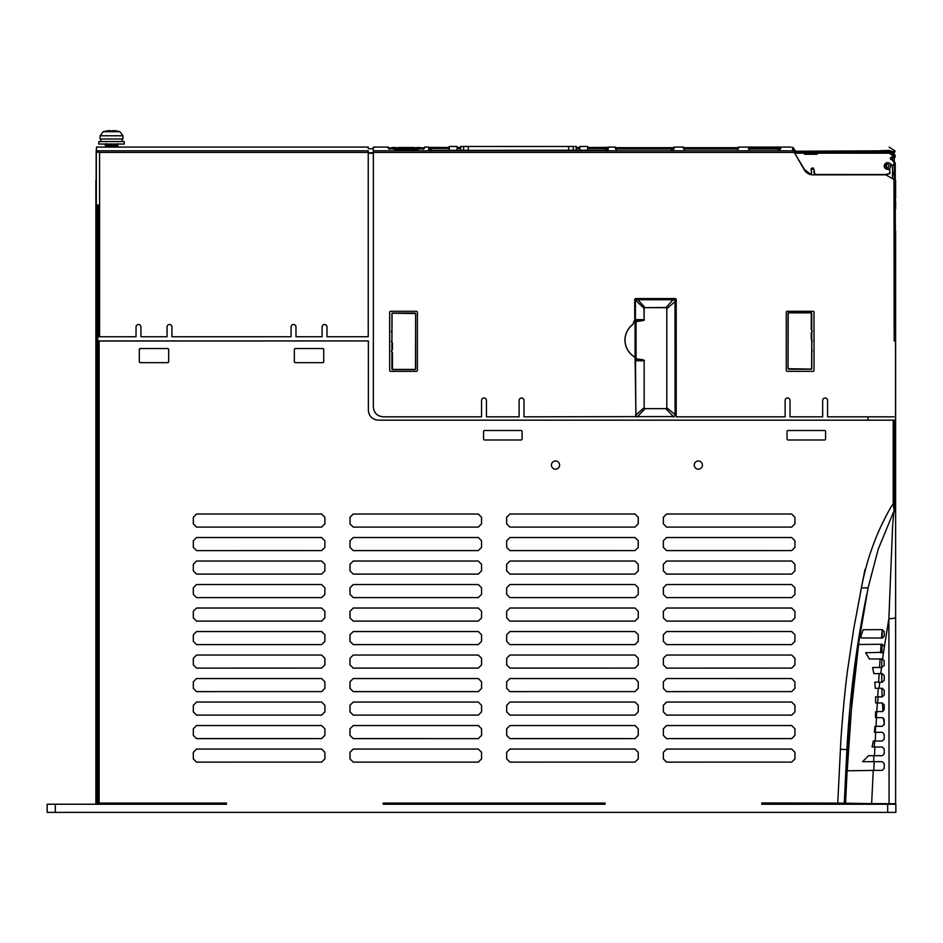 <?xml version="1.0" encoding="UTF-8"?>
<svg xmlns="http://www.w3.org/2000/svg" width="943" height="943" viewBox="0 0 943 943"><rect width="100%" height="100%" fill="white"/><g stroke="black" fill="none" stroke-linecap="round" stroke-linejoin="round"><path stroke-width="1.41" d="M122.932 138.975L100.088 138.975L100.088 135.78L122.932 135.78L122.967 138.975L122.932 135.78L119.926 131.714L103.117 131.714L107.302 130.806M811.617 312.876L788.207 312.876L788.053 368.725L811.617 369.09L811.77 339.315A2.746 2.746 0 0 0 812.218 340.836L812.229 341.13A2.746 2.746 0 0 0 811.77 342.651L811.77 349.11A2.746 2.746 0 0 0 812.218 350.631L812.229 350.914A2.746 2.746 0 0 0 811.77 352.446L811.77 368.725M392.076 369.42L415.486 369.42L415.639 313.559L392.076 313.206L391.923 342.969A2.746 2.746 0 0 0 391.463 341.449L391.463 341.166A2.746 2.746 0 0 0 391.923 339.645L391.923 333.185A2.746 2.746 0 0 0 391.463 331.665L391.463 331.37A2.746 2.746 0 0 0 391.923 329.85L391.923 313.559M636.018 359.472L643.963 360.768L635.877 360.768L635.075 358.87L636.018 359.472A0.978 0.601 -177.2 0 1 635.075 358.87L635.971 416.617M895.626 539.042L895.626 527.844M110.414 144.031L104.979 144.833L115.282 144.031M116.06 144.692L118.04 145.682L104.979 147.084L118.04 145.976L116.531 146.872M116.567 146.849L115.093 147.084L118.04 145.976L116.59 144.809L106.453 145.953L104.979 146.825M118.04 143.725L116.567 144.809L106.453 145.705L104.979 144.833M122.118 141.58L122.118 138.975L122.142 141.58M100.901 141.58L100.901 138.975M98.779 144.031L124.24 144.031L124.24 141.58L98.779 141.58L98.779 144.031M124.24 144.031L124.24 141.58M460.549 150.385L460.549 146.483L576.362 146.483L576.362 150.385M780.721 147.45L780.721 148.699L778.105 149.018L751.017 149.006L748.4 148.699L748.4 147.45L780.721 147.45L779.743 149.678L780.262 148.841L751.017 149.018L751.017 148.299L779.743 148.428M791.165 147.084L738.51 147.084L738.51 148.676L735.905 148.994L686.068 148.982L683.451 148.676L683.451 147.084L674.08 147.084L674.08 148.676L671.463 148.994L617.936 148.982L615.319 148.676L615.319 147.084L616.298 148.063M412.515 150.208L397.498 149.807L398.476 150.786L398.04 150.008L412.515 150.208M423.808 148.228L423.148 149.206L423.808 148.228L415.132 149.807M397.498 149.807L388.822 148.228L389.471 149.206M615.319 147.084L608.211 147.084L608.211 149.972L605.595 150.397L431.281 150.385L428.676 149.972L428.676 147.084L429.654 148.063M895.626 712.071L895.626 717.175M694.248 465.076A4.078 4.078 0 0 0 698.327 469.154A4.078 4.078 0 0 0 702.417 465.076A4.078 4.078 0 0 0 698.327 460.986A4.078 4.078 0 0 0 694.248 465.076M551.443 465.076A4.078 4.078 0 0 0 555.521 469.154A4.078 4.078 0 0 0 559.6 465.076A4.078 4.078 0 0 0 555.521 460.986A4.078 4.078 0 0 0 551.443 465.076M794.242 151.682L795.244 153.461L795.067 151.222L792.757 147.202L792.403 148.546L793.817 151.682M811.546 172.168A0.648 0.648 0 0 1 811.534 172.192L811.11 169.292L813.915 169.233L814.917 174.502L885.63 174.514L889.567 173.571L889.886 169.952A1.627 1.627 0 0 1 889.909 169.964L884.086 166.027L887.776 162.62M887.835 162.62L888.766 162.844M888.978 162.927L892.432 165.214L894.047 164.66L894.047 162.491L894.047 164.66M888.094 169.41L884.086 166.027C885.453 162.184 887.611 161.666 890.569 164.471M794.548 152.943L804.556 169.599L810.591 174.196L811.404 173.5A0.648 0.648 0 0 1 811.404 173.524L811.534 172.192A1.403 1.403 0 0 0 811.345 172.887M857.246 651.684L868.079 587.89L861.43 587.89L853.769 628.592L847.733 669.07C844.916 688.814 841.168 730.389 840.437 749.261L837.749 803.106L844.28 803.165L846.684 753.799L847.557 753.846L847.71 755.461L847.097 770.796L873.23 770.396L871.65 803.636L895.544 803.731M844.28 803.165L871.65 803.636M761.791 804.226L761.791 802.976L761.791 804.226L895.85 804.226L895.85 812.383L47.15 812.383L47.15 804.226L226.45 804.226L226.45 803.082L99.145 803.082L99.145 340.942L98.414 341.024L368.371 340.942L368.371 410.37L368.371 340.942L99.145 340.942M874.833 682.19L879.736 682.19L879.065 688.284L875.245 688.284L874.833 682.19M872.605 667.479L881.516 667.491L880.75 673.608L873.843 673.62L872.605 667.479M882.636 658.98L869.387 658.968L865.639 652.721L883.556 652.308L882.636 658.98L884.204 660.902L884.228 665.522L881.516 667.491M884.239 724.731L883.508 718.047M882.954 711.505L882.412 702.948M882.129 696.912L881.87 688.272M881.776 682.202L881.74 673.597M881.776 667.503L881.846 658.933M881.917 652.792L882.035 644.258M879.065 688.284L882.235 688.284L884.204 690.241L884.228 694.932L882.271 696.901L878.192 696.901L877.603 702.959L882.235 702.959L884.204 704.916L884.216 709.643L882.271 711.6L876.825 711.6L876.318 717.635L882.235 717.635L884.204 719.592L884.216 724.342L882.259 726.299L874.951 726.299L874.432 732.31L882.235 732.31L884.204 734.267L884.216 739.041L882.259 740.998L873.312 740.998L872.098 746.997L882.235 746.997L884.204 748.954L884.216 753.74L882.259 755.697L868.597 755.697L862.527 761.696L882.235 761.673L884.204 763.63L884.204 768.439L882.247 770.396L873.23 770.396M892.514 172.522A1.308 1.308 0 0 1 892.514 174.797A1.308 1.308 0 0 0 892.514 172.522L892.514 165.237M892.514 152.471L892.514 151.682L891.123 151.682L892.514 151.682M894.047 162.491L892.255 160.133A1.391 1.391 0 0 0 892.514 160.534L892.514 157.175M892.514 178.698L892.514 173.547M887.823 174.243L887.21 174.372M795.208 152.212L804.603 152.212L804.285 153.886L817.015 154.275L804.603 154.263L804.285 153.579M817.333 153.945L817.333 152.224L817.015 154.275M891.972 159.827A0.648 0.648 0 0 1 892.255 160.133L890.275 158.247L892.031 156.915L893.834 158.259L895.06 157.316L895.072 155.265L889.155 151.363L879.571 150.821L889.155 150.42L892.997 151.682L895.143 151.021L892.891 153.32L895.143 151.021L889.155 147.096M892.608 157.222L893.516 157.233L892.55 157.198L893.516 157.233L892.608 157.222L893.162 157.835M894.047 156.22L889.155 153.19L889.155 152.236L894.259 154.746L894.047 156.373L894.942 157.292L893.834 158.259M804.544 152.412L804.285 153.933M890.275 158.2A1.391 1.391 0 0 0 890.805 159.343L891.241 159.579A1.332 1.332 0 0 0 891.736 159.744A0.648 0.648 0 0 1 891.807 159.756M891.394 156.892A1.391 1.391 0 0 1 892.007 156.915M893.516 157.233L894.047 156.373M894.259 154.746L895.072 155.265L895.06 157.292M811.11 169.351L811.18 170.683A1.403 1.403 0 0 0 811.475 171.473A0.648 0.648 0 0 1 811.51 171.508M811.11 169.292A1.403 1.403 0 0 1 811.44 168.384M812.489 167.889A1.403 1.403 0 0 1 813.349 168.16M813.986 170.636A1.403 1.403 0 0 1 813.809 171.261M814.269 173.925L814.151 172.758A1.403 1.403 0 0 0 813.856 172.015A0.648 0.648 0 0 1 813.833 171.991M889.567 173.571L886.043 174.514M890.074 173.005A1.627 1.627 0 0 1 890.051 173.017L889.473 173.807M889.886 169.952L888.447 169.445A0.648 0.648 0 0 1 888.447 169.445M817.015 152.224L804.603 152.401L817.015 152.412L815.99 152.731L815.766 154.086M893.422 153.014L895.072 155.265M889.155 150.42C889.155 146 889.155 146 889.155 150.42L892.997 151.682L892.891 153.32L894.777 152.236M795.067 151.222L879.571 150.821M792.757 147.202L795.385 150.797M890.781 166.039A3.265 3.265 69.7 0 0 887.516 162.774A3.265 3.265 69.7 0 0 884.251 166.039A3.265 3.265 0 0 0 887.516 169.292A3.265 3.265 0 0 0 890.781 166.039M837.749 803.106L837.702 804.226L837.749 803.106L761.791 802.976L837.749 803.106L838.433 804.226M893.257 804.226L838.457 803.177M196.557 527.09L193.327 523.848L193.327 517.271L196.557 514.029L321.634 514.029L324.875 517.271L324.875 523.848L321.634 527.09L324.887 523.86L324.887 517.259L321.646 514.018L196.557 514.018L193.315 517.259L193.315 523.86L196.557 527.102L321.634 527.09L196.557 527.102M196.557 668.104L193.327 664.862L193.327 658.285L196.557 655.043L321.634 655.043L324.875 658.285L321.646 655.043L196.557 655.043L193.315 658.273L193.315 664.874L196.557 668.115L321.634 668.104L324.887 664.874L321.634 668.104L196.557 668.115M324.875 664.862L324.875 658.285L324.887 664.874M193.327 688.366L193.327 681.789L196.557 678.547L321.634 678.547L324.875 681.789L321.646 678.536L196.557 678.536L193.315 681.777L193.315 688.378L196.557 691.62L193.327 688.366M196.557 691.608L321.634 691.608L324.887 688.378L321.634 691.608L196.557 691.62M324.875 688.366L324.875 681.789L324.887 688.378M193.327 641.37L193.327 634.78L196.557 631.551L321.634 631.551L324.875 634.78L321.646 631.539L196.557 631.539L193.315 634.78L193.315 641.37L196.557 644.611L193.327 641.37M196.557 644.599L321.634 644.599L324.887 641.37L321.634 644.599L196.557 644.611M324.875 641.37L324.875 634.78L324.887 641.37M193.327 617.865L193.327 611.288L196.557 608.046L321.634 608.046L324.875 611.288L321.646 608.035L196.557 608.035L193.315 611.276L193.315 617.877L196.557 621.107L193.315 617.877M196.557 621.107L321.634 621.107L324.887 617.877L324.887 611.276L324.875 617.865L321.634 621.107L196.557 621.107M193.327 594.361L193.327 587.784L196.557 584.542L321.634 584.542L324.875 587.784L321.646 584.53L196.557 584.53L193.315 587.772L193.315 594.373L196.557 597.614L193.327 594.361M196.557 597.603L321.634 597.603L324.887 594.373L321.634 597.603L196.557 597.614M324.875 594.361L324.875 587.784L324.887 594.373M663.365 711.871L663.365 705.293L666.607 702.052L791.684 702.052L794.925 705.293L791.696 702.04L666.595 702.04L663.365 705.281L663.365 711.882L666.595 715.124L791.696 715.124L794.937 711.882L794.937 705.281L794.925 711.871L791.684 715.112L666.607 715.112L663.365 711.882M663.365 735.375L663.365 728.798L666.607 725.556L791.684 725.556L794.925 728.798L794.925 735.375L791.684 738.617L794.937 735.387L794.937 728.786L791.696 725.544L666.595 725.544L663.365 728.786L663.365 735.387L666.595 738.628L663.365 735.375M666.607 738.617L791.684 738.617L666.595 738.628M663.365 758.879L663.365 752.302L666.607 749.06L791.684 749.06L794.925 752.302L791.696 749.048L666.595 749.048L663.365 752.29L663.365 758.891L666.595 762.133L663.365 758.879M666.607 762.121L791.684 762.121L794.937 758.891L791.684 762.121L666.595 762.133M794.925 758.879L794.925 752.302L794.937 758.891M350.006 594.361L350.006 587.784L353.248 584.542L478.313 584.542L481.555 587.784L478.325 584.53L353.236 584.53L349.994 587.772L349.994 594.373L353.236 597.614L478.325 597.614L481.567 594.373L478.313 597.603L353.248 597.603L349.994 594.373M481.555 594.361L481.555 587.784L481.567 594.373M350.006 617.865L350.006 611.288L353.248 608.046L478.313 608.046L481.555 611.288L478.325 608.035L353.236 608.035L349.994 611.276L349.994 617.877L353.236 621.107L478.325 621.107L481.567 617.877L481.567 611.276L481.555 617.865L478.313 621.107L353.248 621.107L349.994 617.877M350.006 641.37L350.006 634.78L353.248 631.551L478.313 631.551L481.555 634.78L478.325 631.539L353.236 631.539L349.994 634.78L349.994 641.37L353.236 644.611L478.325 644.611L481.567 641.37L478.313 644.599L353.248 644.599L349.994 641.37M481.555 641.37L481.555 634.78L481.567 641.37M350.006 664.862L350.006 658.285L353.248 655.043L478.313 655.043L481.555 658.285L478.325 655.043L353.236 655.043L349.994 658.273L349.994 664.874L353.236 668.115L478.325 668.115L481.567 664.874L478.313 668.104L353.248 668.104L349.994 664.874M481.555 664.862L481.555 658.285L481.567 664.874M350.006 688.366L350.006 681.789L353.248 678.547L478.313 678.547L481.555 681.789L478.325 678.536L353.236 678.536L349.994 681.777L349.994 688.378L353.236 691.62L478.325 691.62L481.567 688.378L478.313 691.608L353.248 691.608L349.994 688.378M481.555 688.366L481.555 681.789L481.567 688.378M506.686 664.862L506.686 658.285L509.927 655.043L634.993 655.043L638.234 658.285L635.004 655.043L509.915 655.043L506.674 658.273L506.674 664.874L509.915 668.115L506.686 664.862M509.927 668.104L634.993 668.104L638.246 664.874L634.993 668.104L509.915 668.115M638.234 664.862L638.234 658.285L638.246 664.874M506.686 688.366L506.686 681.789L509.927 678.547L634.993 678.547L638.234 681.789L635.004 678.536L509.915 678.536L506.674 681.777L506.674 688.378L509.915 691.62L506.686 688.366M509.927 691.608L634.993 691.608L638.246 688.378L634.993 691.608L509.915 691.62M638.234 688.366L638.234 681.789L638.246 688.378M506.686 594.361L506.686 587.784L509.927 584.542L634.993 584.542L638.234 587.784L635.004 584.53L509.915 584.53L506.674 587.772L506.674 594.373L509.915 597.614L506.686 594.361M509.927 597.603L634.993 597.603L638.246 594.373L634.993 597.603L509.915 597.614M638.234 594.361L638.234 587.784L638.246 594.373M506.686 617.865L506.686 611.288L509.927 608.046L634.993 608.046L638.234 611.288L635.004 608.035L509.915 608.035L506.674 611.276L506.674 617.877L509.915 621.107L506.674 617.877M509.927 621.107L634.993 621.107L638.246 617.877L638.246 611.276L638.234 617.865L634.993 621.107L509.915 621.107M506.686 641.37L506.686 634.78L509.927 631.551L634.993 631.551L638.234 634.78L635.004 631.539L509.915 631.539L506.674 634.78L506.674 641.37L509.915 644.611L506.686 641.37M509.927 644.599L634.993 644.599L638.246 641.37L634.993 644.599L509.915 644.611M638.234 641.37L638.234 634.78L638.246 641.37M193.327 758.879L193.327 752.302L196.557 749.06L321.634 749.06L324.875 752.302L321.646 749.048L196.557 749.048L193.315 752.29L193.315 758.891L196.557 762.133L193.327 758.879M196.557 762.121L321.634 762.121L324.887 758.891L321.634 762.121L196.557 762.133M324.875 758.879L324.875 752.302L324.887 758.891M193.327 735.375L193.327 728.798L196.557 725.556L321.634 725.556L324.875 728.798L324.875 735.375L321.634 738.617L324.887 735.387L324.887 728.786L321.646 725.544L196.557 725.544L193.315 728.786L193.315 735.387L196.557 738.628L193.327 735.375M196.557 738.617L321.634 738.617L196.557 738.628M193.327 711.871L193.327 705.293L196.557 702.052L321.634 702.052L324.875 705.293L321.646 702.04L196.557 702.04L193.315 705.281L193.315 711.882L196.557 715.124L321.646 715.124L324.887 711.882L324.887 705.281L324.875 711.871L321.634 715.112L196.557 715.112L193.315 711.882M350.006 735.375L350.006 728.798L353.248 725.556L478.313 725.556L481.555 728.798L481.555 735.375L478.313 738.617L481.567 735.387L481.567 728.786L478.325 725.544L353.236 725.544L349.994 728.786L349.994 735.387L353.236 738.628L478.325 738.628L353.248 738.617L349.994 735.387M350.006 711.871L350.006 705.293L353.248 702.052L478.313 702.052L481.555 705.293L478.325 702.04L353.236 702.04L349.994 705.281L349.994 711.882L353.236 715.124L478.325 715.124L481.567 711.882L481.567 705.281L481.555 711.871L478.313 715.112L353.248 715.112L349.994 711.882M350.006 758.879L350.006 752.302L353.248 749.06L478.313 749.06L481.555 752.302L478.325 749.048L353.236 749.048L349.994 752.29L349.994 758.891L353.236 762.133L478.325 762.133L481.567 758.891L478.313 762.121L353.248 762.121L349.994 758.891M481.555 758.879L481.555 752.302L481.567 758.891M506.686 758.879L506.686 752.302L509.927 749.06L634.993 749.06L638.234 752.302L635.004 749.048L509.915 749.048L506.674 752.29L506.674 758.891L509.915 762.133L506.686 758.879M509.927 762.121L634.993 762.121L638.246 758.891L634.993 762.121L509.915 762.133M638.234 758.879L638.234 752.302L638.246 758.891M506.686 735.375L506.686 728.798L509.927 725.556L634.993 725.556L638.234 728.798L638.234 735.375L634.993 738.617L638.246 735.387L638.246 728.786L635.004 725.544L509.915 725.544L506.674 728.786L506.674 735.387L509.915 738.628L506.686 735.375M509.927 738.617L634.993 738.617L509.915 738.628M506.686 711.871L506.686 705.293L509.927 702.052L634.993 702.052L638.234 705.293L635.004 702.04L509.915 702.04L506.674 705.281L506.674 711.882L509.915 715.124L635.004 715.124L638.246 711.882L638.246 705.281L638.234 711.871L634.993 715.112L509.927 715.112L506.674 711.882M663.365 570.857L663.365 564.279L666.607 561.038L791.684 561.038L794.925 564.279L791.696 561.026L666.595 561.026L663.365 564.268L663.365 570.869L666.595 574.11L663.365 570.857M666.607 574.098L791.684 574.098L794.937 570.869L791.684 574.098L666.595 574.11M794.925 570.857L794.925 564.279L794.937 570.869M663.365 547.353L663.365 540.775L666.607 537.534L791.684 537.534L794.925 540.775L791.696 537.522L666.595 537.522L663.365 540.763L663.365 547.364L666.595 550.606L663.365 547.353M666.607 550.594L791.684 550.594L794.937 547.364L791.684 550.594L666.595 550.606M794.925 547.353L794.925 540.775L794.937 547.364M663.365 523.848L663.365 517.271L666.607 514.029L791.684 514.029L794.925 517.271L794.925 523.848L791.684 527.09L794.937 523.86L794.937 517.259L791.696 514.018L666.595 514.018L663.365 517.259L663.365 523.86L666.595 527.102L663.365 523.848M666.607 527.09L791.684 527.09L666.595 527.102M350.006 523.848L350.006 517.271L353.248 514.029L478.313 514.029L481.555 517.271L481.555 523.848L478.313 527.09L481.567 523.86L481.567 517.259L478.325 514.018L353.236 514.018L349.994 517.259L349.994 523.86L353.236 527.102L478.325 527.102L353.248 527.09L349.994 523.86M350.006 547.353L350.006 540.775L353.248 537.534L478.313 537.534L481.555 540.775L478.325 537.522L353.236 537.522L349.994 540.763L349.994 547.364L353.236 550.606L478.325 550.606L481.567 547.364L478.313 550.594L353.248 550.594L349.994 547.364M481.555 547.353L481.555 540.775L481.567 547.364M350.006 570.857L350.006 564.279L353.248 561.038L478.313 561.038L481.555 564.279L478.325 561.026L353.236 561.026L349.994 564.268L349.994 570.869L353.236 574.11L478.325 574.11L481.567 570.869L478.313 574.098L353.248 574.098L349.994 570.869M481.555 570.857L481.555 564.279L481.567 570.869M506.686 523.848L506.686 517.271L509.927 514.029L634.993 514.029L638.234 517.271L638.234 523.848L634.993 527.09L638.246 523.86L638.246 517.259L635.004 514.018L509.915 514.018L506.674 517.259L506.674 523.86L509.915 527.102L506.686 523.848M509.927 527.09L634.993 527.09L509.915 527.102M506.686 547.353L506.686 540.775L509.927 537.534L634.993 537.534L638.234 540.775L635.004 537.522L509.915 537.522L506.674 540.763L506.674 547.364L509.915 550.606L506.686 547.353M509.927 550.594L634.993 550.594L638.246 547.364L634.993 550.594L509.915 550.606M638.234 547.353L638.234 540.775L638.246 547.364M506.686 570.857L506.686 564.279L509.927 561.038L634.993 561.038L638.234 564.279L635.004 561.026L509.915 561.026L506.674 564.268L506.674 570.869L509.915 574.11L506.686 570.857M509.927 574.098L634.993 574.098L638.246 570.869L634.993 574.098L509.915 574.11M638.234 570.857L638.234 564.279L638.246 570.869M196.557 550.594L193.327 547.353L193.327 540.775L196.557 537.534L321.634 537.534L324.875 540.775L321.646 537.522L196.557 537.522L193.315 540.763L193.315 547.364L196.557 550.606L321.634 550.594L324.887 547.364L321.634 550.594L196.557 550.606M324.875 547.353L324.875 540.775L324.887 547.364M791.684 584.542L794.925 587.784L791.696 584.53L666.595 584.53L791.684 584.542M663.365 587.784L666.607 584.542L663.365 587.772L663.365 594.373L663.365 587.784M666.607 597.603L663.365 594.361L666.595 597.614L791.684 597.603L794.937 594.373L791.684 597.603L666.595 597.614M794.925 594.361L794.925 587.784L794.937 594.373M791.684 608.046L794.925 611.288L791.696 608.035L666.595 608.035L791.684 608.046M663.365 611.288L666.607 608.046L663.365 611.276L663.365 617.877L666.595 621.107L663.365 617.865L663.365 611.288M666.607 621.107L791.684 621.107L794.937 617.877L794.937 611.276L794.925 617.865L791.684 621.107L666.595 621.107M791.684 678.547L794.925 681.789L791.696 678.536L666.595 678.536L791.684 678.547M663.365 681.789L666.607 678.547L663.365 681.777L663.365 688.378L663.365 681.789M666.607 691.608L663.365 688.366L666.595 691.62L791.684 691.608L794.937 688.378L791.684 691.608L666.595 691.62M794.925 688.366L794.925 681.789L794.937 688.378M791.684 631.551L794.925 634.78L791.696 631.539L666.595 631.539L663.365 634.78L666.607 631.551L791.696 631.539M663.365 641.37L663.365 634.78L663.365 641.37L666.595 644.611L663.365 641.37M666.607 644.599L791.684 644.599L794.937 641.37L791.684 644.599L666.595 644.611M794.925 641.37L794.925 634.78L794.937 641.37M791.684 655.043L794.925 658.285L791.696 655.043L666.595 655.043L791.684 655.043M663.365 658.285L666.607 655.043L663.365 658.273L663.365 664.874L663.365 658.285M666.607 668.104L663.365 664.862L666.595 668.115L791.684 668.104L794.937 664.874L791.684 668.104L666.595 668.115M794.925 664.862L794.925 658.285L794.937 664.874M294.688 348.78A0.978 0.978 0 0 1 295.324 348.533L294.346 349.511A0.978 0.978 0 0 1 294.416 349.158M294.593 362.336A0.978 0.978 0 0 1 294.346 361.688L295.324 362.666A0.978 0.978 0 0 1 294.97 362.607M323.39 362.43A0.978 0.978 0 0 1 322.754 362.666L323.732 361.688A0.978 0.978 0 0 1 323.661 362.053M323.484 348.875A0.978 0.978 0 0 1 323.732 349.511L322.754 348.533A0.978 0.978 0 0 1 323.107 348.604M139.54 362.336A0.978 0.978 0 0 1 139.305 361.688L140.283 362.666A0.978 0.978 0 0 1 139.918 362.607M168.349 362.43A0.978 0.978 0 0 1 167.701 362.666L168.679 361.688A0.978 0.978 0 0 1 168.608 362.053M168.432 348.875A0.978 0.978 0 0 1 168.679 349.511L167.701 348.533A0.978 0.978 0 0 1 168.054 348.604M139.635 348.78A0.978 0.978 0 0 1 140.283 348.533L139.305 349.511A0.978 0.978 0 0 1 139.364 349.158M193.327 570.857L193.327 564.279L196.557 561.038L321.634 561.038L324.875 564.279L321.646 561.026L196.557 561.026L193.315 564.268L193.315 570.869L196.557 574.11L193.327 570.857M196.557 574.098L321.634 574.098L324.887 570.869L321.634 574.098L196.557 574.11M324.875 570.857L324.875 564.279L324.887 570.869M96.221 152.188L96.139 180.537M97.73 341.26L97.082 341.672L97.73 341.248M847.557 753.846L848.783 733.336L860.334 628.745L852.366 695.84L847.203 770.796M860.959 635.971L863.21 629.735L882.224 629.618L884.216 631.562L884.239 636.101L882.294 638.069L861.265 637.928L860.959 635.971M857.352 651.083L857.352 651.059C857.859 646.061 858.649 643.869 859.71 644.47L882.235 644.281L884.204 646.226L884.216 647.747L888.872 618.679L889.096 803.672M368.371 410.37C368.996 416.276 372.261 419.541 378.167 420.165C372.261 419.541 368.996 416.276 368.371 410.37L368.371 410.37M383.141 803.082L605.1 803.082L383.141 803.082L383.141 804.226L383.141 803.082M226.45 804.226L226.45 803.082L99.145 803.082M98.414 803.082L98.414 341.024M787.051 431.493L787.051 439.014A0.978 0.978 0 0 0 788.03 439.992L824.595 439.992A0.978 0.978 0 0 0 825.573 439.014L825.573 431.493A0.978 0.978 0 0 0 824.595 430.515L788.03 430.515A0.978 0.978 0 0 0 787.051 431.493M483.582 431.493L483.582 439.014A0.978 0.978 0 0 0 484.561 439.992L521.114 439.992A0.978 0.978 0 0 0 522.092 439.014L522.092 431.493A0.978 0.978 0 0 0 521.114 430.515L484.561 430.515A0.978 0.978 0 0 0 483.582 431.493M323.732 361.688L323.732 349.511M322.754 348.533L295.324 348.533M294.346 349.511L294.346 361.688M295.324 362.666L322.754 362.666M167.701 348.533L140.283 348.533M139.305 349.511L139.305 361.688M140.283 362.666L167.701 362.666M168.679 361.688L168.679 349.511M605.1 804.226L605.1 803.082L605.1 804.226L383.141 804.226M893.221 420.165L378.167 420.165L894.176 420.154L893.221 420.165L893.221 503.715L890.734 507.452C876.424 532.547 866.652 559.364 861.43 587.89L860.287 593.524M895.544 340.93L894.176 340.93L895.544 340.93L895.544 509.515L894.176 498.21L894.176 420.154M895.544 420.059L895.626 510.116C895.473 512.532 895.107 512.414 894.518 509.774L894.176 498.21L895.544 498.21M895.626 495.499L895.544 416.712M895.626 538.029L895.626 541.294M895.626 643.456L895.626 630.667M895.626 803.731L895.626 617.429C895.166 618.195 892.927 618.62 888.872 618.679L892.656 525.003L894.047 509.868L893.221 503.715L894.176 503.715M880.75 673.608L882.235 673.608L884.204 675.565L884.228 680.233L882.283 682.19L879.736 682.19M873.913 755.697L873.631 761.673M883.556 652.308L884.216 647.747M866.782 594.302L866.593 595.257C856.209 646.155 849.643 697.608 846.897 749.602L846.684 753.799M895.626 622.309L895.626 510.104M895.626 638.623L895.626 636.996M895.626 697.384L895.626 702.488M895.626 651.684L895.626 645.354M895.626 666.383L895.626 660.029M895.626 681.07L895.626 674.728M895.626 689.416L895.626 695.757M895.626 710.444L895.626 704.103M895.626 725.132L895.626 718.802M895.626 739.819L895.626 733.489M895.626 754.506L895.626 748.176M895.626 769.205L895.626 762.863M895.626 503.456L895.626 497.126M895.626 511.295L895.626 505.083M895.626 519.263L895.626 512.921M895.626 534.174L895.626 535.801M895.626 557.219L895.626 561.922M895.626 578.248L895.626 571.906M895.626 586.593L895.626 592.935M895.626 607.622L895.626 601.28M877.332 702.959L876.837 711.6L875.611 711.6L875.422 717.635L876.318 717.635M868.079 587.89L878.192 549.274L893.292 512.638M878.192 696.901L875.575 696.901L875.67 702.959L877.603 702.959M894.176 340.93L893.988 179.547L885.831 174.832L812.842 174.832A9.795 9.795 0 0 1 804.355 169.94L794.242 152.412L373.345 152.412L373.345 407.034C373.958 412.928 377.224 416.205 383.141 416.83L481.555 416.83L481.555 400.421A2.452 2.452 0 0 1 484.007 397.981A2.452 2.452 0 0 1 486.447 400.421L486.447 416.83L519.098 416.83L519.098 400.421A2.452 2.452 0 0 1 521.538 397.981A2.452 2.452 0 0 1 523.99 400.421L523.99 416.83L674.304 416.547L675.07 415.05L675.011 300.487L673.479 299.709L637.468 299.709L635.429 300.499L637.468 299.237L674.292 299.273L675.542 301.253L675.542 415.05L673.479 417.077M97.306 339.232L95.88 339.232L95.88 180.537M95.88 339.232L95.88 340.93L97.73 340.93M97.73 803.118L97.082 803.118L97.082 341.672M95.88 804.226L95.88 340.93M895.85 804.226L895.85 812.383M47.15 804.226L47.15 812.383L47.15 804.226M368.348 153.237L368.23 150.809L96.492 150.809L96.492 151.41M368.3 153.237L368.23 150.809M368.324 152.754L373.345 152.754M373.345 152.412L373.345 147.084L388.033 147.084L389.011 148.063M373.345 153.237L368.241 153.237L368.241 336.745L368.241 152.412L99.581 152.412L96.481 151.835L96.492 150.809M368.241 336.745L326.997 336.745L326.997 326.95A2.452 2.452 0 0 0 324.545 324.498A2.452 2.452 0 0 0 322.093 326.95L322.093 336.745L295.984 336.745L295.984 326.95A2.452 2.452 0 0 0 293.532 324.498A2.452 2.452 0 0 0 291.081 326.95L291.081 336.745L171.944 336.745L171.944 326.95A2.452 2.452 0 0 0 169.492 324.498A2.452 2.452 0 0 0 167.041 326.95L167.041 336.745L140.931 336.745L140.931 326.95A2.452 2.452 0 0 0 138.48 324.498A2.452 2.452 0 0 0 136.04 326.95L136.04 336.745L98.85 336.745L98.85 205.079L97.73 205.079L97.73 804.226M635.075 321.339L635.429 300.499M635.075 321.528L636.053 321.528L636.053 358.87C642.36 359.483 645.059 360.108 644.14 360.768L644.14 407.847L644.941 408.661L666.006 408.661L666.807 407.847L666.807 308.455L666.006 307.654L644.941 307.654L644.14 308.455L644.14 319.642C645.106 320.278 642.407 320.915 636.053 321.528L635.877 319.642L643.963 319.642L636.006 320.585L635.075 321.528L635.075 359.059M633.955 356.584L635.075 357.774L633.955 356.584A19.591 19.591 0 0 1 632.859 324.38L634.745 319.724L634.745 299.556L634.745 319.818L632.859 324.486A19.508 19.508 0 0 0 633.955 356.489M868.031 420.165L868.031 416.83M634.745 299.556A0.978 0.978 0 0 1 635.723 298.577L675.223 298.577A0.978 0.978 0 0 1 676.202 299.556L676.202 416.83L785.13 416.83L785.13 400.421A2.452 2.452 0 0 1 787.57 397.981A2.452 2.452 0 0 1 790.022 400.421L790.022 416.83L822.661 416.83L822.661 400.421A2.452 2.452 0 0 1 825.113 397.981A2.452 2.452 0 0 1 827.565 400.421L827.565 416.83L893.988 416.83M390.65 371.342A0.978 0.978 0 0 1 389.671 370.363L389.671 312.263A0.978 0.978 0 0 1 390.65 311.284L416.429 311.284A0.978 0.978 0 0 1 417.407 312.263L417.407 370.363A0.978 0.978 0 0 1 416.429 371.342L390.65 371.342M786.273 312.263A0.978 0.978 0 0 1 787.252 311.284L813.031 311.284A0.978 0.978 0 0 1 814.021 312.263L814.021 370.363A0.978 0.978 0 0 1 813.031 371.342L787.252 371.342A0.978 0.978 0 0 1 786.273 370.363L786.273 312.263M794.242 152.412L793.311 150.809L373.345 150.809M683.451 147.686L738.51 147.686M428.676 147.367L449.257 147.509L431.281 147.509L431.281 148.487L449.257 148.487M587.654 148.487L605.595 148.487L605.595 147.509L605.595 148.487L607.94 147.414L587.654 147.509L608.211 147.367M388.775 148.228L388.033 147.084M388.033 147.792L392.135 148.004L390.65 148.004L390.65 148.982L390.65 148.004L388.386 147.886M396.85 148.004L397.746 148.098L396.85 148.004L396.85 148.982L396.85 148.004L395.883 148.004L396.85 148.004M414.92 148.086L416.771 148.004L415.78 148.004L415.78 148.982L415.78 148.004L414.92 148.075M424.232 147.886L420.531 148.004L424.598 147.792M428.676 147.084L424.598 147.084L423.855 148.228M615.319 147.686L674.08 147.686M793.311 150.809C790.458 145.859 790.458 145.859 793.311 150.809M96.316 337.064L97.73 339.48L96.151 337.064L97.73 336.745M96.151 157.434L96.151 337.064M96.151 154.522L96.481 147.084L368.241 147.084L368.324 148.746L373.345 148.746M96.151 158.118L96.151 157.198M96.139 157.469L96.481 151.835M96.327 336.745L96.316 154.805M635.558 415.816L637.468 417.077M644.14 308.455L635.924 300.487M635.511 415.05L635.924 415.828M893.988 179.547L895.237 180.266L895.237 163.634L894.282 163.787M894.282 164.271L894.282 179.712L895.237 180.266M737.532 148.664L737.532 149.654L738.051 148.829L686.068 148.994L737.532 148.664M686.068 148.982L683.911 148.829L684.429 149.654L684.429 148.664L686.068 148.864L686.068 147.886L683.793 147.768M429.654 148.346L431.281 148.487L431.281 147.509L428.947 147.414L429.654 150.951L428.676 149.972M608.211 149.972L607.221 150.951L607.657 150.185L431.281 150.397L431.281 148.487M608.211 147.084L607.221 148.063L607.221 150.951M389.011 148.77L388.033 148.063M424.598 148.063L423.619 149.029L424.197 148.169L415.179 149.242L414.142 150.267M615.661 147.768L671.463 147.886L671.463 148.982L617.936 148.994L617.936 147.886L617.936 148.864L616.298 148.664L616.298 149.654L615.319 148.676M673.102 148.664L673.738 147.768L671.463 147.886L671.463 148.864L673.102 148.664L673.102 149.654L673.62 148.829L671.463 148.982L671.463 149.961M674.08 148.676L673.102 149.654M748.4 147.45L749.379 148.428L749.379 149.678L748.4 148.699M749.379 148.935L751.017 148.299L751.017 147.32M780.721 148.699L779.743 149.678M892.514 175.162A1.627 1.627 0 0 0 892.514 172.156M895.237 163.634L895.626 416.712M635.511 360.768L635.877 415.05L643.963 407.847L644.941 408.838L637.468 416.606L673.479 416.606L666.006 408.838L666.984 407.847L675.542 415.05M637.468 299.237L644.941 307.465L643.963 308.455L644.14 319.642M666.006 307.654L673.479 299.237M675.542 301.253L666.984 308.455L666.006 307.465L644.941 307.654M895.296 163.74A8.157 8.157 0 0 0 892.514 159.615A8.157 8.157 0 0 1 895.296 163.74M894.011 179.606L894.954 180.148L894.282 336.356L894.011 179.606M392.441 313.052L415.132 313.052M415.639 313.559L415.639 369.055M415.132 369.573L392.441 369.573M391.923 369.055L391.923 352.765A2.746 2.746 0 0 0 391.463 351.244L391.463 350.961A2.746 2.746 0 0 0 391.923 349.44L391.923 342.969M811.251 369.243L788.56 369.243M788.053 368.725L788.053 313.241M788.56 312.722L811.251 312.722M811.77 313.241L811.77 329.531A2.746 2.746 0 0 0 812.218 331.052L812.229 331.335A2.746 2.746 0 0 0 811.77 332.855L811.77 339.315M894.282 158.271L894.282 161.548M391.463 350.961L392.441 352.765L392.441 369.055M392.441 342.969L392.441 349.44L391.463 351.244M812.229 331.335L811.251 329.531L811.251 313.241M811.251 339.315L811.251 332.855L812.218 331.052M457.084 150.385L457.084 146.483L449.257 146.483L449.257 150.385M579.827 150.385L579.827 146.483L587.654 146.483L587.654 150.385M397.746 148.758L397.746 147.521L410.9 147.521L410.889 148.758L418.079 148.864M416.771 148.758L416.771 147.521L419.057 147.521L419.057 148.746M409.262 147.521L409.262 148.758L410.889 148.758L410.9 150.208L410.9 147.521L414.92 147.521L414.92 148.758M401.765 147.521L401.765 150.208L401.765 148.758L400.975 148.758L400.975 150.208M392.135 148.581L392.135 147.521L394.575 147.521L394.575 148.758L400.975 148.758M393.596 147.521L393.596 148.746M419.057 147.521L420.531 147.521L420.531 148.57L420.531 147.521M409.262 148.758L401.765 148.758M394.575 147.521L395.883 147.521L395.883 148.758M118.005 143.725L116.531 144.585M110.248 130.653L111.946 131.183M114.339 130.653L117.863 131.195L112.488 130.806M96.174 152.188L96.386 148.935M110.579 131.195L107.29 130.806M108.657 130.653L109.942 130.629M114.386 130.653L112.712 130.664M115.73 130.806L117.84 131.195L115.73 130.806M116.567 144.562L106.453 145.953M97.082 803.118L97.73 803.094M882.118 638.081L882.247 629.594M895.614 493.802L895.626 501.817M895.626 180.537L895.626 198.537M895.626 201.142L895.626 208.827M895.626 231.023L895.626 502.277M895.626 560.566L895.626 562.547M895.626 612.066L895.626 611.288M890.369 803.684L890.97 803.672M893.257 804.12L895.626 804.084L895.626 770.832M895.626 526.218L895.626 520.89M895.626 629.04L895.626 623.936M895.626 614.353L895.626 609.249M895.626 599.654L895.626 594.561M895.626 584.966L895.626 579.874M895.626 570.279L895.626 565.175M895.626 555.592L895.626 550.523M895.626 761.237L895.626 756.133M895.626 746.55L895.626 741.446M895.626 731.862L895.626 726.758M895.626 687.789L895.626 682.697M895.626 673.102L895.626 668.009M895.626 658.414L895.626 653.31M895.626 453.748L895.626 452.77M895.544 453.748L895.544 452.781L895.544 453.748M895.626 468.435L895.626 467.457M895.626 483.122L895.626 482.144M895.544 483.134L895.544 482.156L895.544 483.134M895.544 497.821L895.544 496.843L895.544 497.821M895.626 248.103L895.626 247.125M895.626 233.404L895.626 232.438M895.626 424.362L895.626 423.395L895.626 424.362M895.544 424.374L895.544 423.395L895.544 424.374M895.626 409.675L895.626 408.696L895.626 409.675M895.544 409.686L895.544 408.708L895.544 409.686M895.626 394.987L895.626 394.009L895.626 394.987M895.626 336.227L895.626 335.26L895.626 336.227M895.626 350.926L895.626 349.947L895.626 350.926M895.626 365.613L895.626 364.635L895.626 365.613M895.544 365.613L895.544 364.646L895.544 365.613M895.626 380.3L895.626 379.322L895.626 380.3M895.544 394.999L895.544 394.021M895.626 292.165L895.626 291.187L895.626 292.165M895.626 306.852L895.626 305.874L895.626 306.852M895.626 321.539L895.626 320.573L895.626 321.539M895.626 439.061L895.626 438.082L895.626 439.061M895.544 439.061L895.544 438.082L895.544 439.061M895.626 512.497L895.626 511.53M895.626 497.81L895.626 496.831M895.544 468.435L895.544 467.469M881.116 644.269L880.526 652.78M880.114 658.933L879.548 667.491M879.147 673.608L878.605 682.202M878.216 688.284L877.697 696.901M876.483 717.635L876.012 726.299M875.682 732.31L875.222 740.998M874.904 746.997L874.467 755.697M874.173 761.673L873.76 770.396M882.153 629.594L881.552 638.081M860.334 593.241L864.979 569.478M415.25 149.23L414.614 150.208L415.309 149.242M847.109 770.796L845.553 803.377M804.603 154.216L804.568 152.731L815.306 152.731L815.306 154.063M804.803 154.169L805.852 154.086M805.852 152.401L806.324 154.063M817.051 152.731L817.051 153.85L806.324 153.744L806.324 152.401M815.306 152.412L815.99 152.731M889.155 151.363L889.155 152.236L817.333 152.224M795.126 153.167L804.285 153.167M817.333 153.167L889.155 153.19M881.811 151.363L881.811 150.42M875.658 726.299L875.234 732.31M874.691 740.998L874.35 746.997M846.897 749.602L840.437 749.261M55.307 804.226L55.307 812.383M887.693 804.226L887.693 812.383M457.084 147.509L460.549 147.509L457.084 147.509M576.362 147.509L579.827 147.509L576.362 147.509M99.581 152.412L99.581 336.745M635.405 319.642L635.405 301.253M686.068 147.886L735.905 147.886L735.905 148.982M457.084 148.487L460.549 148.487M576.362 148.487L579.827 148.487M421.981 148.004L421.981 148.982L421.981 148.004M415.132 149.3A0.978 0.967 180 0 0 414.166 150.102M397.498 149.3L398.476 150.267L397.451 149.242L388.433 148.169L389.011 149.029M617.936 148.864L671.463 148.864M778.105 147.32L778.105 149.984M666.807 407.847L666.807 308.455M644.941 408.661L666.006 408.661M644.14 360.768L644.14 407.847M605.595 148.487L605.595 150.385M576.197 146.483L576.197 150.385M573.261 146.483L573.261 150.385M568.629 146.483L568.629 150.385M468.282 146.483L468.282 150.385M463.65 146.483L463.65 150.385M460.714 146.483L460.714 150.385M418.079 147.521L418.079 148.758M412.845 148.758L412.845 150.196M411.678 148.758L411.678 150.208M410.9 147.521L410.9 148.758M399.808 148.758L399.808 150.208M403.392 147.521L403.392 148.758M886.078 165.261L885.89 166.039C886.974 163.929 888.058 163.929 889.143 166.039L889.143 166.027C888.058 168.184 886.974 168.184 885.89 166.039L887.516 167.665M872.699 804.226L872.699 803.589M100.088 135.78L103.117 131.714M792.379 148.499L794.206 151.682M895.626 617.406L895.626 510.693M738.51 147.084L737.532 148.063M683.451 147.084L684.429 148.063M738.169 147.768L735.905 147.886M429.654 150.939L429.218 150.185L431.281 150.385M424.598 147.084L423.619 148.063M616.298 149.654L615.779 148.829L617.936 148.982M674.08 147.084L673.102 148.063M749.379 149.666L748.86 148.841L751.017 149.006M119.926 131.714L117.875 131.183M122.932 135.78L119.902 131.714L117.84 131.183M106.453 143.666L105.015 144.503M895.626 550.017L895.626 535.565M895.626 524.391L895.626 511.601"/></g></svg>

